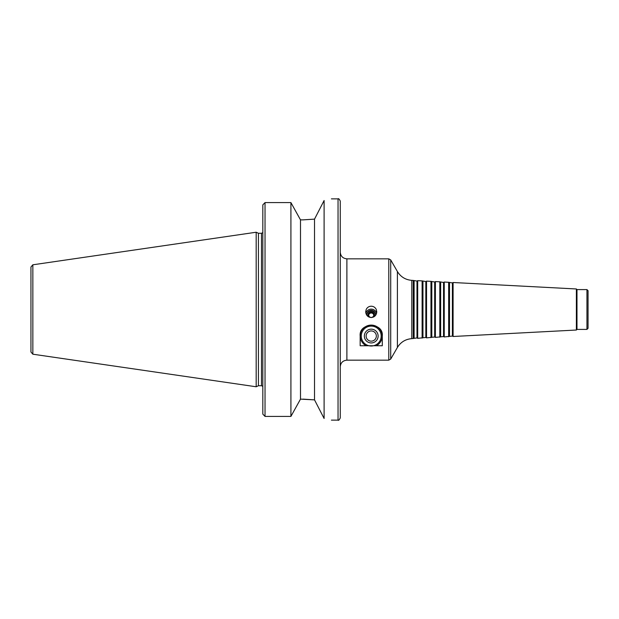<?xml version="1.0" encoding="UTF-8"?>
<svg xmlns="http://www.w3.org/2000/svg" width="619" height="619" viewBox="0 0 619 619"><rect width="100%" height="100%" fill="white"/><g stroke="black" fill="none" stroke-linecap="round" stroke-linejoin="round"><path stroke-width="0.93" d="M586.944 289.591L588.05 290.69L588.05 328.31L586.944 329.409L586.944 289.591L576.985 289.591L576.985 329.409L576.374 330.028L453.093 336.488L453.093 282.512L452.388 282.922L452.388 336.078L444.241 336.953L444.241 282.047L443.537 282.457L443.537 336.543L435.389 337.409L435.389 281.591L434.685 281.993L434.685 337.007L426.537 337.873L426.537 281.127L425.833 281.529L425.833 337.471L417.693 338.338L417.693 280.662L416.989 281.065L416.989 337.935L411.797 338.647C405.507 339.158 400.71 342.098 397.398 347.476L390.713 359.059L388.794 360.165L388.794 258.835L390.713 259.941L390.713 359.059M416.989 281.065L413.268 280.43L413.268 338.57M414.111 280.918L414.111 338.082M425.833 281.529L422.112 280.894L422.112 338.106M422.955 281.382L422.955 337.618M434.685 281.993L430.963 281.359L430.963 337.641M431.807 281.846L431.807 337.154M443.537 282.457L439.815 281.815L439.815 337.185M440.658 282.303L440.658 336.697M452.388 282.922L448.667 282.279L448.667 336.721M449.51 282.767L449.51 336.233M576.985 289.591L576.374 288.972L576.374 330.028M375.648 314.87A4.426 4.348 -0 0 0 371.23 310.707A4.426 4.348 -0 0 0 366.804 314.87M373.861 316.858A3.273 3.219 -0 0 0 371.23 311.721A3.273 3.219 -0 0 0 368.599 316.858M375.609 315.311A4.426 4.348 -0 0 0 371.23 310.328A4.426 4.348 -0 0 0 366.85 315.311M376.584 313.222A5.532 5.439 -0 0 0 365.868 313.222M371.23 317.555C367.833 317.16 365.991 315.249 365.697 311.821L366.185 309.5C367.214 307.411 368.893 306.312 371.23 306.204C373.559 306.312 375.238 307.411 376.275 309.5L376.762 311.821C376.468 315.249 374.619 317.16 371.23 317.555M373.768 315.241A2.553 2.515 -0 0 0 368.692 315.241M371.23 312.425A2.553 2.515 -0 0 0 368.676 314.939A2.553 2.515 -0 0 0 371.23 317.446A2.553 2.515 -0 0 0 373.783 314.939A2.553 2.515 -0 0 0 371.23 312.425M371.23 326.097A9.958 9.958 0 0 0 362.602 341.03A9.958 9.958 0 0 0 379.849 341.03A9.958 9.958 0 0 0 371.23 326.097M376.313 345.75A10.949 10.949 0 0 0 371.23 325.099A10.949 10.949 0 0 0 366.139 345.75L360.165 345.75L360.165 336.047C358.703 322.035 383.749 322.035 382.287 336.047L382.287 345.75L366.139 345.75M371.23 330.941A5.107 5.107 0 0 0 366.804 338.601A5.107 5.107 0 0 0 375.656 338.601A5.107 5.107 0 0 0 371.23 330.941M371.23 329.161A6.894 6.894 0 0 0 365.264 339.498A6.894 6.894 0 0 0 377.195 339.498A6.894 6.894 0 0 0 371.23 329.161M324.101 200.525C333.773 198.389 333.773 198.389 324.101 200.525L314.522 219.134L302.97 219.869L314.522 219.134L314.522 399.866L324.101 418.475C333.773 420.611 333.773 420.611 324.101 418.475L324.101 200.525M302.97 219.869L300.494 219.869L290.915 202.591L265.033 202.591L262.82 204.881L262.82 414.119L265.033 416.409L290.915 416.409L300.494 399.131L314.522 399.866L302.97 399.131M265.033 416.409L265.033 202.591L290.915 202.591L290.915 416.409M262.82 231.181L262.82 204.881M300.494 219.869L300.494 399.131M262.82 414.119L262.82 387.819M32.846 264.8L30.95 266.99L30.95 352.01L32.846 354.2L256.181 386.767L256.181 232.233L32.846 264.8L32.846 354.2M256.181 232.233L258.433 233.278L258.433 385.722L256.181 386.767M340.257 309.5L340.257 417.91C339.251 419.991 338.516 420.734 338.044 420.123L338.044 198.877C338.516 198.266 339.251 199.008 340.257 201.09L340.257 309.5M30.95 279.633L30.95 339.367M413.268 280.43L411.797 280.353C405.507 279.842 400.71 276.902 397.398 271.524L397.398 347.476M411.797 280.353L411.797 338.647M388.794 258.835L346.888 258.835L346.888 360.165L388.794 360.165M258.433 233.278L261.489 233.278L261.489 385.722L262.82 386.318M397.398 271.524L390.713 259.941M416.989 337.935L417.693 338.338M422.112 280.894L417.693 280.662M425.833 337.471L426.537 337.873M430.963 281.359L426.537 281.127M434.685 337.007L435.389 337.409M439.815 281.815L435.389 281.591M443.537 336.543L444.241 336.953M448.667 282.279L444.241 282.047M452.388 336.078L453.093 336.488M576.374 288.972L453.093 282.512M576.985 329.409L586.944 329.409M331.405 420.123L338.044 420.123M331.405 198.877L338.044 198.877M258.433 385.722L261.489 385.722M261.489 233.278L262.82 232.682M346.888 360.165C342.856 360.56 340.643 362.773 340.257 366.804M346.888 258.835C342.856 258.44 340.643 256.227 340.257 252.196"/></g></svg>
